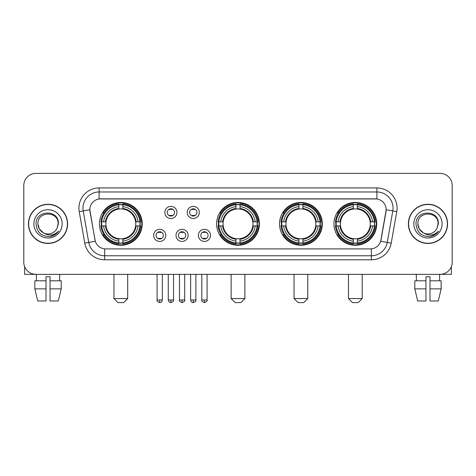 <?xml version="1.0" encoding="UTF-8"?>
<svg xmlns="http://www.w3.org/2000/svg" width="476" height="476" viewBox="0 0 476 476"><rect width="100%" height="100%" fill="white"/><g stroke="black" fill="none" stroke-linecap="round" stroke-linejoin="round"><path stroke-width="0.71" d="M216.598 223.869A21.402 21.402 0 0 0 238 245.265A21.402 21.402 0 0 0 259.402 223.869A21.402 21.402 0 0 0 238 202.467A21.402 21.402 0 0 0 216.598 223.869M279.507 223.869A21.402 21.402 0 0 0 300.909 245.265A21.402 21.402 0 0 0 322.306 223.869A21.402 21.402 0 0 0 300.909 202.467A21.402 21.402 0 0 0 279.507 223.869M333.938 223.869A21.402 21.402 0 0 0 355.334 245.265A21.402 21.402 0 0 0 376.736 223.869A21.402 21.402 0 0 0 355.334 202.467A21.402 21.402 0 0 0 333.938 223.869M99.424 223.869A21.402 21.402 0 0 0 120.827 245.265A21.402 21.402 0 0 0 142.223 223.869A21.402 21.402 0 0 0 120.827 202.467A21.402 21.402 0 0 0 99.424 223.869M165.767 235.376A6.057 6.057 0 0 1 159.71 241.433A6.057 6.057 0 0 1 153.653 235.376A6.057 6.057 0 0 1 159.71 229.319A6.057 6.057 0 0 1 165.767 235.376M156.074 235.376A3.635 3.635 0 0 0 159.71 239.011A3.635 3.635 0 0 0 163.345 235.376A3.635 3.635 0 0 0 159.71 231.741A3.635 3.635 0 0 0 156.074 235.376M188.133 235.376A6.057 6.057 0 0 1 182.076 241.433A6.057 6.057 0 0 1 176.019 235.376A6.057 6.057 0 0 1 182.076 229.319A6.057 6.057 0 0 1 188.133 235.376M178.446 235.376A3.635 3.635 0 0 0 182.076 239.011A3.635 3.635 0 0 0 185.711 235.376A3.635 3.635 0 0 0 182.076 231.741A3.635 3.635 0 0 0 178.446 235.376M210.505 235.376A6.057 6.057 0 0 1 204.448 241.433A6.057 6.057 0 0 1 198.391 235.376A6.057 6.057 0 0 1 204.448 229.319A6.057 6.057 0 0 1 210.505 235.376M200.812 235.376A3.635 3.635 0 0 0 204.448 239.011A3.635 3.635 0 0 0 208.083 235.376A3.635 3.635 0 0 0 204.448 231.741A3.635 3.635 0 0 0 200.812 235.376M176.947 212.439A6.057 6.057 0 0 1 170.896 218.496A6.057 6.057 0 0 1 164.839 212.439A6.057 6.057 0 0 1 170.896 206.388A6.057 6.057 0 0 1 176.947 212.439M167.26 212.439A3.635 3.635 0 0 0 170.896 216.074A3.635 3.635 0 0 0 174.525 212.439A3.635 3.635 0 0 0 170.896 208.809A3.635 3.635 0 0 0 167.26 212.439M199.319 212.439A6.057 6.057 0 0 1 193.262 218.496A6.057 6.057 0 0 1 187.205 212.439A6.057 6.057 0 0 1 193.262 206.388A6.057 6.057 0 0 1 199.319 212.439M189.626 212.439A3.635 3.635 0 0 0 193.262 216.074A3.635 3.635 0 0 0 196.897 212.439A3.635 3.635 0 0 0 193.262 208.809A3.635 3.635 0 0 0 189.626 212.439M84.776 243.123L79.224 211.63A20.188 20.188 0 0 1 99.103 187.931L376.897 187.931A20.188 20.188 0 0 1 396.776 211.63L391.224 243.123A20.188 20.188 0 0 1 371.345 259.801L104.655 259.801A20.188 20.188 0 0 1 84.776 243.123L95.301 241.267L89.982 211.63A10.9 10.9 0 0 1 100.716 198.837L375.284 198.837A10.9 10.9 0 0 1 386.018 211.63L381.032 239.892A10.9 10.9 0 0 1 370.298 248.9L105.702 248.9A10.9 10.9 0 0 1 94.968 239.892L89.815 209.761L83.199 210.927A16.148 16.148 0 0 1 99.103 191.971L376.897 191.971A16.148 16.148 0 0 1 392.801 210.927L387.25 242.421A16.148 16.148 0 0 1 371.345 255.767L104.655 255.767A16.148 16.148 0 0 1 88.75 242.421L83.199 210.927A16.148 16.148 0 0 1 82.955 208.119M101.346 225.886A19.581 19.581 0 0 1 101.346 221.852M335.86 225.886A19.581 19.581 0 0 1 335.86 221.852M281.429 225.886A19.581 19.581 0 0 1 281.429 221.852M218.52 225.886A19.581 19.581 0 0 1 218.52 221.852M28.441 223.869A19.581 19.581 0 0 0 48.028 243.45A19.581 19.581 0 0 0 67.61 223.869A19.581 19.581 0 0 0 48.028 204.287A19.581 19.581 0 0 0 28.441 223.869M408.39 223.869A19.581 19.581 0 0 0 427.972 243.45A19.581 19.581 0 0 0 447.559 223.869A19.581 19.581 0 0 0 427.972 204.287A19.581 19.581 0 0 0 408.39 223.869M99.103 187.931L99.103 198.956L376.897 198.956L376.897 187.931M89.815 209.737L89.934 208.119M370.298 248.9L105.702 248.9M396.776 211.63L386.185 209.761L380.699 241.267L391.224 243.123M381.032 239.892L380.967 240.237M95.033 240.237L94.968 239.892M452.2 185.509A12.114 12.114 0 0 0 440.086 173.395L35.914 173.395A12.114 12.114 0 0 0 23.8 185.509L23.8 262.228A12.114 12.114 0 0 0 35.914 274.337L440.086 274.337A12.114 12.114 0 0 0 452.2 262.228L452.2 185.509L452.2 262.228M23.8 185.509L23.8 262.228M440.086 173.395L35.914 173.395M35.914 274.337L440.086 274.337M67.408 223.869A19.379 19.379 0 0 0 48.028 204.49A19.379 19.379 0 0 0 28.643 223.869A19.379 19.379 0 0 0 48.028 243.248A19.379 19.379 0 0 0 67.408 223.869M43.417 232.847L39.282 228.914L37.931 223.869C37.312 210.844 58.738 210.844 58.12 223.869L57.013 228.462L58.364 223.869C59.363 209.291 35.623 209.648 36.063 223.869C36.866 232.455 41.602 236.679 50.266 236.542C53.788 235.864 56.584 234.061 58.649 231.134C53.99 235.608 48.939 236.191 43.494 232.889A10.097 10.097 0 0 0 57.013 228.462L58.12 224.006M43.494 232.889C39.966 230.943 38.11 227.933 37.931 223.869M33.897 223.869A14.131 14.131 0 0 0 48.028 238A14.131 14.131 0 0 0 62.16 223.869A14.131 14.131 0 0 0 48.028 209.737A14.131 14.131 0 0 0 33.897 223.869M58.619 231.175L55.043 234.656M54.96 234.71L50.325 236.53M24.609 266.578L24.609 274.337L71.448 274.337M34.855 280.798L34.855 288.873L37.723 300.987L34.855 288.873L34.855 280.798L46.005 280.798L46.005 276.764L50.045 276.764L50.045 280.798L61.196 280.798L61.196 288.873L58.328 300.987L61.196 288.873L50.045 288.873L50.045 280.798M59.738 274.337L59.559 280.798M46.005 280.798L46.005 300.987L37.723 300.987M34.855 288.873L46.005 288.873M58.328 300.987L50.045 300.987L50.045 288.873M36.319 274.337L36.491 280.798M447.357 223.869A19.379 19.379 0 0 0 427.972 204.49A19.379 19.379 0 0 0 408.592 223.869A19.379 19.379 0 0 0 427.972 243.248A19.379 19.379 0 0 0 447.357 223.869M423.307 232.818L419.231 228.914L417.88 223.869C417.262 210.844 438.688 210.844 438.069 223.869L436.962 228.462L438.313 223.869C439.312 209.291 415.566 209.648 416.012 223.869C416.815 232.455 421.552 236.679 430.209 236.542C433.737 235.864 436.534 234.061 438.598 231.134C433.939 235.608 428.888 236.191 423.444 232.889L423.432 232.883A10.097 10.097 0 0 0 436.962 228.462L438.069 224.006M423.444 232.889C419.915 230.943 418.059 227.933 417.88 223.869M413.84 223.869A14.131 14.131 0 0 0 427.972 238A14.131 14.131 0 0 0 442.103 223.869A14.131 14.131 0 0 0 427.972 209.737A14.131 14.131 0 0 0 413.84 223.869M438.569 231.175L434.987 234.656M434.903 234.71L430.274 236.53M123.653 302.605L118 302.605L113.96 298.565L127.693 298.565L123.653 302.605M135.63 225.886A14.94 14.94 0 0 0 122.844 209.065L122.844 209.065A14.94 14.94 0 0 0 106.023 225.886A14.94 14.94 0 0 0 135.63 225.886L136.225 225.886L135.63 225.886A14.94 14.94 0 0 1 122.844 238.672L122.844 241.112A17.362 17.362 0 0 0 138.07 225.886L140.753 225.886A20.028 20.028 0 0 1 122.844 243.795L122.844 242.98A19.218 19.218 0 0 0 139.938 225.886M101.751 225.886A19.177 19.177 0 0 1 101.751 221.852M122.844 204.793A19.177 19.177 0 0 0 118.81 204.793M139.896 221.852A19.177 19.177 0 0 1 139.896 225.886M140.753 221.852A20.028 20.028 0 0 0 122.844 203.942L122.844 204.757A19.218 19.218 0 0 1 139.938 221.852L140.753 221.852M100.9 225.886A20.028 20.028 0 0 0 118.81 243.795L118.81 242.98A19.218 19.218 0 0 1 101.715 225.886L100.9 225.886M139.938 221.852L138.07 221.852A17.362 17.362 0 0 0 122.844 206.626L122.844 204.757M122.844 242.98L122.844 241.112M101.715 225.886L103.584 225.886A17.362 17.362 0 0 0 118.81 241.112L118.81 242.98M122.844 206.626L122.844 208.47A15.53 15.53 0 0 1 136.225 221.852L138.07 221.852M138.07 225.886L136.225 225.886A15.53 15.53 0 0 1 122.844 239.267M118.81 241.112L118.81 238.672A14.94 14.94 0 0 1 106.023 225.886L103.584 225.886M135.63 221.852L136.225 221.852M122.844 242.939A19.177 19.177 0 0 1 118.81 242.939M118.81 203.942A20.028 20.028 0 0 0 100.9 221.852L101.715 221.852A19.218 19.218 0 0 1 118.81 204.757L118.81 203.942M118.81 204.757L118.81 206.626A17.362 17.362 0 0 0 103.584 221.852L101.715 221.852M118.81 209.041L118.81 206.626M103.584 221.852L105.428 221.852A15.53 15.53 0 0 1 118.81 208.47M118.81 238.672L118.81 239.267A15.53 15.53 0 0 1 105.428 225.886M104.024 212.968L102.881 212.968A20.998 20.998 0 0 1 141.824 223.869A20.998 20.998 0 0 1 102.881 234.769L104.024 234.769M240.826 302.605L235.174 302.605L231.134 298.565L244.866 298.565L240.826 302.605M252.804 225.886A14.94 14.94 0 0 0 240.017 209.065L240.017 209.065A14.94 14.94 0 0 0 223.196 225.886A14.94 14.94 0 0 0 252.804 225.886L253.399 225.886L252.804 225.886A14.94 14.94 0 0 1 240.017 238.672L240.017 241.112A17.362 17.362 0 0 0 255.243 225.886L257.927 225.886A20.028 20.028 0 0 1 240.017 243.795L240.017 242.98A19.218 19.218 0 0 0 257.111 225.886M218.93 225.886A19.177 19.177 0 0 1 218.93 221.852M240.017 204.793A19.177 19.177 0 0 0 235.983 204.793M257.07 221.852A19.177 19.177 0 0 1 257.07 225.886M257.927 221.852A20.028 20.028 0 0 0 240.017 203.942L240.017 204.757A19.218 19.218 0 0 1 257.111 221.852L257.927 221.852M218.073 225.886A20.028 20.028 0 0 0 235.983 243.795L235.983 242.98A19.218 19.218 0 0 1 218.889 225.886L218.073 225.886M257.111 221.852L255.243 221.852A17.362 17.362 0 0 0 240.017 206.626L240.017 204.757M240.017 242.98L240.017 241.112M218.889 225.886L220.757 225.886A17.362 17.362 0 0 0 235.983 241.112L235.983 242.98M240.017 206.626L240.017 208.47A15.53 15.53 0 0 1 253.399 221.852L255.243 221.852M255.243 225.886L253.399 225.886A15.53 15.53 0 0 1 240.017 239.267M235.983 241.112L235.983 238.672A14.94 14.94 0 0 1 223.196 225.886L220.757 225.886M252.804 221.852L253.399 221.852M240.017 242.939A19.177 19.177 0 0 1 235.983 242.939M235.983 203.942A20.028 20.028 0 0 0 218.073 221.852L218.889 221.852A19.218 19.218 0 0 1 235.983 204.757L235.983 203.942M235.983 204.757L235.983 206.626A17.362 17.362 0 0 0 220.757 221.852L218.889 221.852M235.983 209.041L235.983 206.626M220.757 221.852L222.601 221.852A15.53 15.53 0 0 1 235.983 208.47M235.983 238.672L235.983 239.267A15.53 15.53 0 0 1 222.601 225.886M221.203 212.968L220.055 212.968A20.998 20.998 0 0 1 258.998 223.869A20.998 20.998 0 0 1 220.055 234.769L221.203 234.769M303.736 302.605L298.083 302.605L294.043 298.565L307.77 298.565L303.736 302.605M315.707 225.886A14.94 14.94 0 0 0 302.926 209.065L302.926 209.065A14.94 14.94 0 0 0 286.106 225.886A14.94 14.94 0 0 0 315.707 225.886L316.308 225.886L315.707 225.886A14.94 14.94 0 0 1 302.926 238.672L302.926 241.112A17.362 17.362 0 0 0 318.152 225.886L320.83 225.886A20.028 20.028 0 0 1 302.926 243.795L302.926 242.98A19.218 19.218 0 0 0 320.021 225.886M281.834 225.886A19.177 19.177 0 0 1 281.834 221.852M302.926 204.793A19.177 19.177 0 0 0 298.886 204.793M319.979 221.852A19.177 19.177 0 0 1 319.979 225.886M320.83 221.852A20.028 20.028 0 0 0 302.926 203.942L302.926 204.757A19.218 19.218 0 0 1 320.021 221.852L320.83 221.852M280.983 225.886A20.028 20.028 0 0 0 298.886 243.795L298.886 242.98A19.218 19.218 0 0 1 281.792 225.886L280.983 225.886M320.021 221.852L318.152 221.852A17.362 17.362 0 0 0 302.926 206.626L302.926 204.757M302.926 242.98L302.926 241.112M281.792 225.886L283.66 225.886A17.362 17.362 0 0 0 298.886 241.112L298.886 242.98M302.926 206.626L302.926 208.47A15.53 15.53 0 0 1 316.308 221.852L318.152 221.852M318.152 225.886L316.308 225.886A15.53 15.53 0 0 1 302.926 239.267M298.886 241.112L298.886 238.672A14.94 14.94 0 0 1 286.106 225.886L283.66 225.886M315.707 221.852L316.308 221.852M302.926 242.939A19.177 19.177 0 0 1 298.886 242.939M298.886 203.942A20.028 20.028 0 0 0 280.983 221.852L281.792 221.852A19.218 19.218 0 0 1 298.886 204.757L298.886 203.942M298.886 204.757L298.886 206.626A17.362 17.362 0 0 0 283.66 221.852L281.792 221.852M298.886 209.041L298.886 206.626M283.66 221.852L285.511 221.852A15.53 15.53 0 0 1 298.886 208.47M298.886 238.672L298.886 239.267A15.53 15.53 0 0 1 285.511 225.886M284.107 212.968L282.964 212.968A20.998 20.998 0 0 1 321.901 223.869A20.998 20.998 0 0 1 282.964 234.769L284.107 234.769M358.16 302.605L352.508 302.605L348.474 298.565L362.2 298.565L358.16 302.605M370.138 225.886A14.94 14.94 0 0 0 357.357 209.065L357.357 209.065A14.94 14.94 0 0 0 340.53 225.886A14.94 14.94 0 0 0 370.138 225.886L370.733 225.886L370.138 225.886A14.94 14.94 0 0 1 357.357 238.672L357.357 241.112A17.362 17.362 0 0 0 372.577 225.886L375.261 225.886A20.028 20.028 0 0 1 357.357 243.795L357.357 242.98A19.218 19.218 0 0 0 374.451 225.886M336.264 225.886A19.177 19.177 0 0 1 336.264 221.852M357.357 204.793A19.177 19.177 0 0 0 353.317 204.793M374.41 221.852A19.177 19.177 0 0 1 374.41 225.886M375.261 221.852A20.028 20.028 0 0 0 357.357 203.942L357.357 204.757A19.218 19.218 0 0 1 374.451 221.852L375.261 221.852M335.413 225.886A20.028 20.028 0 0 0 353.317 243.795L353.317 242.98A19.218 19.218 0 0 1 336.223 225.886L335.413 225.886M374.451 221.852L372.577 221.852A17.362 17.362 0 0 0 357.357 206.626L357.357 204.757M357.357 242.98L357.357 241.112M336.223 225.886L338.091 225.886A17.362 17.362 0 0 0 353.317 241.112L353.317 242.98M357.357 206.626L357.357 208.47A15.53 15.53 0 0 1 370.733 221.852L372.577 221.852M372.577 225.886L370.733 225.886A15.53 15.53 0 0 1 357.357 239.267M353.317 241.112L353.317 238.672A14.94 14.94 0 0 1 340.53 225.886L338.091 225.886M370.138 221.852L370.733 221.852M357.357 242.939A19.177 19.177 0 0 1 353.317 242.939M353.317 203.942A20.028 20.028 0 0 0 335.413 221.852L336.223 221.852A19.218 19.218 0 0 1 353.317 204.757L353.317 203.942M353.317 204.757L353.317 206.626A17.362 17.362 0 0 0 338.091 221.852L336.223 221.852M353.317 209.041L353.317 206.626M338.091 221.852L339.935 221.852A15.53 15.53 0 0 1 353.317 208.47M353.317 238.672L353.317 239.267A15.53 15.53 0 0 1 339.935 225.886M338.537 212.968L337.389 212.968A20.998 20.998 0 0 1 376.332 223.869A20.998 20.998 0 0 1 337.389 234.769L338.537 234.769M169.682 215.866L169.682 215.295A3.1 3.1 0 0 0 172.104 215.295L172.104 215.866M172.104 209.018L172.104 209.589A3.1 3.1 0 0 0 169.682 209.589L169.682 209.018M192.048 215.866L192.048 215.295A3.1 3.1 0 0 0 194.476 215.295L194.476 215.866M194.476 209.018L194.476 209.589A3.1 3.1 0 0 0 192.048 209.589L192.048 209.018M158.496 238.803L158.496 238.226A3.1 3.1 0 0 0 160.918 238.226L160.918 238.803M160.918 231.949L160.918 232.526A3.1 3.1 0 0 0 158.496 232.526L158.496 231.949M180.868 238.803L180.868 238.226A3.1 3.1 0 0 0 183.29 238.226L183.29 238.803M183.29 231.949L183.29 232.526A3.1 3.1 0 0 0 180.868 232.526L180.868 231.949M203.234 238.803L203.234 238.226A3.1 3.1 0 0 0 205.656 238.226L205.656 238.803M205.656 231.949L205.656 232.526A3.1 3.1 0 0 0 203.234 232.526L203.234 231.949M451.391 266.578L451.391 274.337L404.552 274.337M425.955 280.798L425.955 288.873L414.804 288.873L417.672 300.987L414.804 288.873L414.804 280.798L425.955 280.798L425.955 276.764L429.995 276.764L429.995 280.798L441.145 280.798L441.145 288.873L438.277 300.987L441.145 288.873L429.995 288.873L429.995 280.798M439.681 274.337L439.509 280.798M425.955 288.873L425.955 300.987L417.672 300.987M438.277 300.987L429.995 300.987L429.995 288.873M416.262 274.337L416.44 280.798M371.345 248.853L371.345 259.801M104.655 259.801L104.655 248.853M79.224 211.63L83.199 210.927M118.81 243.123A19.361 19.361 0 0 0 122.844 243.123M140.081 225.886A19.361 19.361 0 0 0 140.081 221.852M122.844 204.615A19.361 19.361 0 0 0 118.81 204.615M235.983 243.123A19.361 19.361 0 0 0 240.017 243.123M257.254 225.886A19.361 19.361 0 0 0 257.254 221.852M240.017 204.615A19.361 19.361 0 0 0 235.983 204.615M298.886 243.123A19.361 19.361 0 0 0 302.926 243.123M320.164 225.886A19.361 19.361 0 0 0 320.164 221.852M302.926 204.615A19.361 19.361 0 0 0 298.886 204.615M353.317 243.123A19.361 19.361 0 0 0 357.357 243.123M374.588 225.886A19.361 19.361 0 0 0 374.588 221.852M357.357 204.615A19.361 19.361 0 0 0 353.317 204.615M170.896 299.981L168.266 299.981C168.724 301.849 169.605 302.724 170.896 302.605L170.896 299.981L173.52 299.981L173.52 274.337M193.262 299.981L190.638 299.981C191.096 301.849 191.971 302.724 193.262 302.605L193.262 299.981L195.886 299.981L195.886 274.337M159.71 299.981L157.086 299.981C156.55 300.82 157.425 301.695 159.71 302.605L159.71 299.981L162.334 299.981L162.334 274.337M182.076 299.981L179.452 299.981C178.922 300.82 179.797 301.695 182.076 302.605L182.076 299.981L184.7 299.981L184.7 274.337M204.448 299.981L201.824 299.981C201.288 300.82 202.163 301.695 204.448 302.605L204.448 299.981L207.072 299.981L207.072 274.337M127.693 274.337L127.693 298.565M113.96 274.337L113.96 298.565M244.866 274.337L244.866 298.565M231.134 274.337L231.134 298.565M307.77 274.337L307.77 298.565M294.043 274.337L294.043 298.565M362.2 274.337L362.2 298.565M348.474 274.337L348.474 298.565M168.266 299.981L168.266 274.337M173.52 299.981C174.049 300.82 173.175 301.695 170.896 302.605M190.638 299.981L190.638 274.337M195.886 299.981C196.421 300.82 195.547 301.695 193.262 302.605M157.086 299.981L157.086 274.337M162.334 299.981C161.876 301.849 161.001 302.724 159.71 302.605M179.452 299.981L179.452 274.337M184.7 299.981C185.235 300.82 184.361 301.695 182.076 302.605M201.824 299.981L201.824 274.337M207.072 299.981C207.601 300.82 206.727 301.695 204.448 302.605"/></g></svg>
